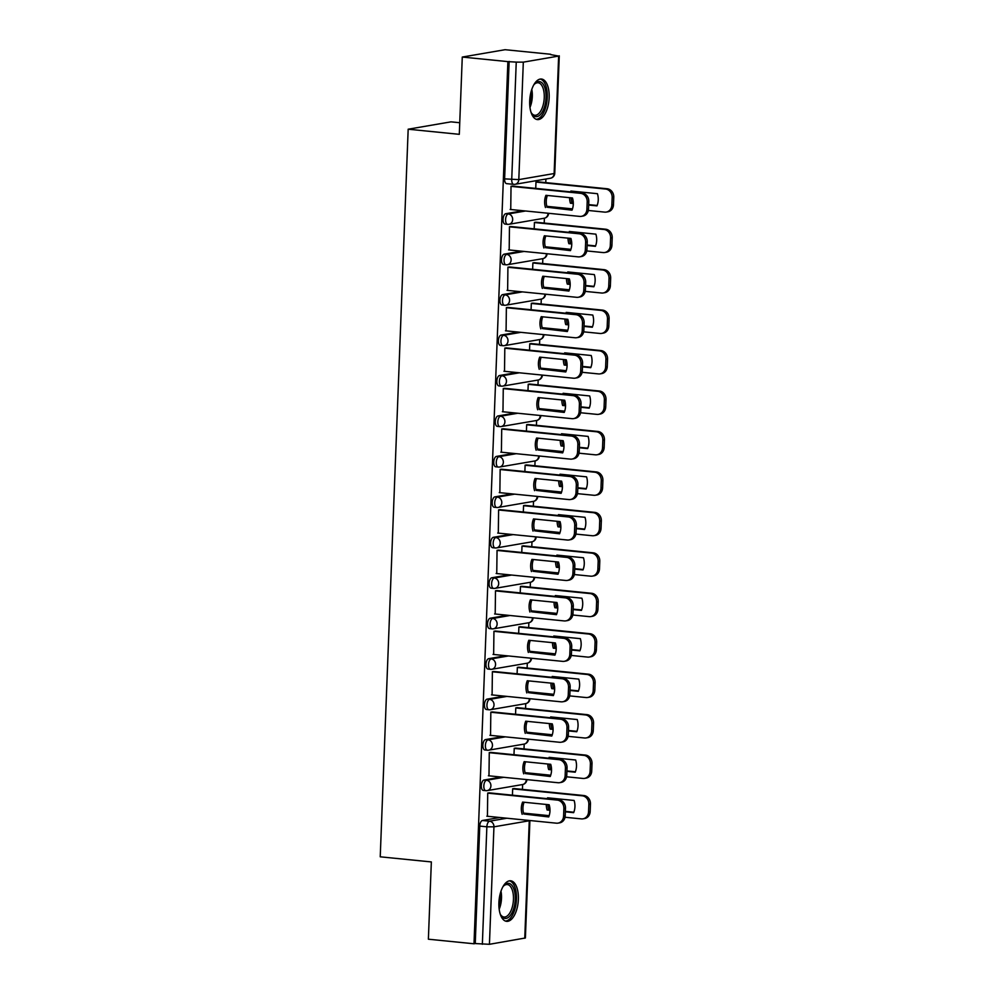 <?xml version="1.0" encoding="UTF-8"?>
<svg xmlns="http://www.w3.org/2000/svg" width="994" height="994" viewBox="0 0 994 994"><rect width="100%" height="100%" fill="white"/><g stroke="black" fill="none" stroke-linecap="round" stroke-linejoin="round"><path stroke-width="1.49" d="M501.299 777.059L484.003 780.029A5.218 2.46 95.7 0 0 481.307 785.645A5.218 2.46 95.7 0 0 483.283 790.416L485.805 790.665A5.218 2.46 -84.3 0 1 483.829 785.894A5.218 2.46 -84.3 0 1 486.526 780.278L503.821 777.308M502.852 736.604L485.557 739.573A5.218 2.46 95.7 0 0 482.86 745.189A5.218 2.46 95.7 0 0 484.836 749.961L487.358 750.209A5.218 2.46 -84.3 0 1 485.383 745.438A5.218 2.46 -84.3 0 1 488.079 739.834L505.374 736.852M504.405 696.148L487.11 699.13A5.218 2.46 95.7 0 0 484.426 704.734A5.218 2.46 95.7 0 0 486.401 709.505L488.911 709.766A5.218 2.46 -84.3 0 1 486.936 704.994A5.218 2.46 -84.3 0 1 489.632 699.378L506.928 696.409M505.958 655.705L488.663 658.674A5.218 2.46 95.7 0 0 485.979 664.29A5.218 2.46 95.7 0 0 487.955 669.061L490.477 669.31A5.218 2.46 -84.3 0 1 488.501 664.539A5.218 2.46 -84.3 0 1 491.185 658.923L508.481 655.953M507.512 615.249L490.228 618.218A5.218 2.46 95.7 0 0 487.532 623.834A5.218 2.46 95.7 0 0 489.508 628.606L492.03 628.854A5.218 2.46 -84.3 0 1 490.054 624.083A5.218 2.46 -84.3 0 1 492.751 618.479L510.034 615.497M509.077 574.793L491.781 577.775A5.218 2.46 95.7 0 0 489.085 583.379A5.218 2.46 95.7 0 0 491.061 588.15L493.583 588.411A5.218 2.46 -84.3 0 1 491.608 583.64A5.218 2.46 -84.3 0 1 494.304 578.023L511.587 575.054M510.63 534.35L493.335 537.319A5.218 2.46 95.7 0 0 490.638 542.935A5.218 2.46 95.7 0 0 492.614 547.706L495.136 547.955A5.218 2.46 -84.3 0 1 493.161 543.184A5.218 2.46 -84.3 0 1 495.857 537.568L513.152 534.598M512.183 493.894L494.888 496.863A5.218 2.46 95.7 0 0 492.192 502.479A5.218 2.46 95.7 0 0 494.167 507.251L496.689 507.499A5.218 2.46 -84.3 0 1 494.714 502.728A5.218 2.46 -84.3 0 1 497.41 497.124L514.706 494.142M513.736 453.45L496.441 456.42A5.218 2.46 95.7 0 0 493.745 462.036A5.218 2.46 95.7 0 0 495.72 466.795L498.242 467.056A5.218 2.46 -84.3 0 1 496.267 462.285A5.218 2.46 -84.3 0 1 498.963 456.668L516.259 453.699M515.29 412.995L497.994 415.964A5.218 2.46 95.7 0 0 495.298 421.58A5.218 2.46 95.7 0 0 497.273 426.351L499.796 426.6A5.218 2.46 -84.3 0 1 497.82 421.829A5.218 2.46 -84.3 0 1 500.516 416.213L517.812 413.243M516.843 372.539L499.547 375.508A5.218 2.46 95.7 0 0 496.851 381.124A5.218 2.46 95.7 0 0 498.826 385.896L501.349 386.144A5.218 2.46 -84.3 0 1 499.373 381.385A5.218 2.46 -84.3 0 1 502.069 375.769L519.365 372.8M518.396 332.095L501.1 335.065A5.218 2.46 95.7 0 0 498.404 340.681A5.218 2.46 95.7 0 0 500.38 345.44L502.902 345.701A5.218 2.46 -84.3 0 1 500.926 340.93A5.218 2.46 -84.3 0 1 503.623 335.313L520.918 332.344M519.949 291.64L502.653 294.609A5.218 2.46 95.7 0 0 499.957 300.225A5.218 2.46 95.7 0 0 501.933 304.996L504.455 305.245A5.218 2.46 -84.3 0 1 502.479 300.474A5.218 2.46 -84.3 0 1 505.176 294.858L522.471 291.888M521.502 251.184L504.207 254.153A5.218 2.46 95.7 0 0 501.51 259.769A5.218 2.46 95.7 0 0 503.486 264.541L506.008 264.789A5.218 2.46 -84.3 0 1 504.033 260.03A5.218 2.46 -84.3 0 1 506.729 254.414L524.024 251.445M523.055 210.74L505.76 213.71A5.218 2.46 95.7 0 0 503.063 219.326A5.218 2.46 95.7 0 0 505.039 224.085L507.561 224.346A5.218 2.46 -84.3 0 1 505.586 219.575A5.218 2.46 -84.3 0 1 508.282 213.958L525.577 210.989M549.173 97.636A20.377 9.605 95.7 0 0 541.469 79.035A20.377 9.605 95.7 0 0 529.703 100.978A20.377 9.605 95.7 0 0 537.406 119.578A20.377 9.605 95.7 0 0 549.173 97.636M518.371 899.396A20.377 9.605 95.7 0 0 510.667 880.796A20.377 9.605 95.7 0 0 498.901 902.751A20.377 9.605 95.7 0 0 506.605 921.351A20.377 9.605 95.7 0 0 518.371 899.396M522.459 789.385L522.645 784.527M524.012 748.929L524.198 744.071M525.565 708.486L525.751 703.628M527.118 668.03L527.305 663.172M528.671 627.587L528.858 622.716M530.224 587.131L530.411 582.273M531.778 546.675L531.964 541.817M533.331 506.232L533.517 501.361M534.884 465.776L535.07 460.918M536.437 425.32L536.623 420.462M537.99 384.877L538.176 380.006M539.543 344.421L539.73 339.563M541.096 303.965L541.283 299.107M542.649 263.522L542.836 258.664M544.215 223.066L544.401 218.208M545.768 182.61L545.905 179.007M550.676 54.608L558.64 56.074L523.316 62.15L518.806 179.616L554.13 173.54L558.64 56.074M459.75 122.734L450.99 121.852L408.174 129.208L459.303 134.327L462.272 57.056L507.884 61.616L474.001 943.778L428.377 939.206L431.346 861.935L380.23 856.816L408.174 129.208M462.272 57.056L505.076 49.7L550.688 54.26M524.757 938.237L529.268 820.771L529.901 820.522L525.391 937.976L489.433 944.3L475.244 943.554L479.754 826.089A5.218 2.46 -84.3 0 1 482.45 820.485L499.746 817.503M475.244 943.554L474.001 943.778M509.139 61.404L504.617 178.87L518.806 179.616A5.218 4.572 80.3 0 1 515.103 184.3A5.218 4.572 80.3 0 1 514.022 184.337A5.218 2.46 -84.3 0 1 513.699 184.35A5.218 2.46 -84.3 0 1 511.724 179.579L516.246 62.113L507.884 61.616M516.246 62.113L523.316 62.15M512.904 186.114L511.028 186.263L510.742 209.498M536.3 222.271L534.437 222.432L534.188 228.844M511.338 226.557L509.475 226.719L509.189 249.954M534.747 262.727L532.883 262.888L532.635 269.299M509.785 267.013L507.922 267.175L507.636 290.41M533.194 303.182L531.33 303.332L531.082 309.755M508.232 307.469L506.368 307.618L506.083 330.853M531.641 343.626L529.777 343.787L529.529 350.199M506.679 347.912L504.815 348.074L504.517 371.309M530.088 384.082L528.224 384.243L527.976 390.654M505.126 388.368L503.262 388.53L502.964 411.764M528.535 424.537L526.671 424.686L526.422 431.11M503.573 428.824L501.709 428.973L501.411 452.208M526.982 464.981L525.118 465.142L524.869 471.554M502.02 469.267L500.156 469.429L499.858 492.664M525.428 505.437L523.565 505.598L523.316 512.009M500.467 509.723L498.603 509.885L498.305 533.119M523.875 545.892L522.012 546.041L521.763 552.465M498.913 550.179L497.05 550.328L496.751 573.563M522.322 586.336L520.458 586.497L520.21 592.909M497.36 590.622L495.497 590.784L495.198 614.019M520.769 626.792L518.905 626.953L518.657 633.364M495.807 631.078L493.943 631.24L493.645 654.474M519.216 667.235L517.34 667.396L517.104 673.82M494.254 671.534L492.39 671.683L492.092 694.918M517.663 707.691L515.787 707.852L515.551 714.264M492.701 711.977L490.825 712.139L490.539 735.374M516.097 748.147L514.233 748.308L513.985 754.719M491.148 752.433L489.272 752.595L488.986 775.829M514.544 788.59L512.68 788.751L512.432 795.175M489.582 792.889L487.719 793.038L487.433 816.273M537.853 181.827L535.99 181.977L535.741 188.4M504.617 178.87A5.218 2.46 95.7 0 0 506.592 183.642L513.699 184.35A5.218 5.218 0 0 0 515.103 184.3L550.428 178.237A5.218 5.218 0 0 0 554.764 173.279L559.274 55.826M545.457 207.51A16.326 14.276 80.3 0 1 545.917 195.321L572.469 197.98A16.326 14.276 80.3 0 1 572.01 210.169L547.073 207.237A16.326 14.276 80.3 0 1 547.371 195.47M547.073 207.237L572.171 209.746M512.295 186.052L582.236 193.047A7.84 6.859 80.3 0 1 588.808 201.521L588.523 209.038A7.84 6.859 80.3 0 1 582.969 216.071L581.353 216.344A7.84 6.859 -99.7 0 0 586.895 209.312L587.193 201.794A7.84 6.859 -99.7 0 0 580.608 193.333L582.236 193.047M510.146 209.448L579.726 216.406A7.84 6.859 -99.7 0 0 581.353 216.344M511.028 186.363L580.608 193.333M569.587 197.694A16.326 14.276 -99.7 0 0 570.419 203.223L573.302 203.509M588.672 205.05L596.972 205.882A16.326 14.276 -99.7 0 0 597.431 193.693L570.879 191.034A16.326 14.276 -99.7 0 0 570.556 191.879M546.824 206.33L572.469 208.889M588.349 210.48L604.687 212.12A7.84 6.859 -99.7 0 0 606.315 212.057A7.84 6.859 -99.7 0 0 611.857 205.025L612.155 197.508A7.84 6.859 -99.7 0 0 605.57 189.034L535.99 182.076M572.333 191.183A16.326 14.276 -99.7 0 0 572.035 192.028M571.215 197.856A16.326 14.276 -99.7 0 0 572.035 202.938L573.302 203.074M588.697 204.615L597.133 205.46M537.257 181.765L607.197 188.761A7.84 6.859 80.3 0 1 613.77 197.234L613.484 204.752A7.84 6.859 80.3 0 1 607.93 211.784L606.315 212.057M572.035 202.938L570.419 203.223M543.904 247.966A16.326 14.276 80.3 0 1 544.364 235.777L570.916 238.436A16.326 14.276 80.3 0 1 570.457 250.625L545.52 247.68A16.326 14.276 80.3 0 1 545.818 235.913M545.52 247.68L570.618 250.19M510.742 226.508L580.682 233.503A7.84 6.859 80.3 0 1 587.255 241.964L586.969 249.482A7.84 6.859 80.3 0 1 581.415 256.527L579.8 256.8A7.84 6.859 -99.7 0 0 585.342 249.767L585.64 242.25A7.84 6.859 -99.7 0 0 579.055 233.776L580.682 233.503M508.593 249.892L578.173 256.862A7.84 6.859 -99.7 0 0 579.8 256.8M509.475 226.818L579.055 233.776M542.351 288.409A16.326 14.276 80.3 0 1 542.811 276.22L569.363 278.879A16.326 14.276 80.3 0 1 568.891 291.068L543.966 288.136A16.326 14.276 80.3 0 1 544.265 276.369M543.966 288.136L569.065 290.646M509.189 266.951L579.129 273.946A7.84 6.859 80.3 0 1 585.702 282.42L585.416 289.937A7.84 6.859 80.3 0 1 579.862 296.97L578.247 297.256A7.84 6.859 -99.7 0 0 583.789 290.223L584.087 282.694A7.84 6.859 -99.7 0 0 577.502 274.232L579.129 273.946M507.039 290.347L576.619 297.305A7.84 6.859 -99.7 0 0 578.247 297.256M507.922 267.262L577.502 274.232M533.616 85.173A17.631 8.312 -84.3 0 1 534.673 83.844A17.631 8.312 -84.3 0 1 542.401 83.235A17.631 8.312 -84.3 0 1 544.563 106.619A17.631 8.312 -84.3 0 1 532.809 115.006A17.631 8.312 -84.3 0 1 531.703 113.502A17.631 8.312 -84.3 0 1 530.933 111.999M531.355 112.881A16.326 7.691 95.7 0 0 532.014 113.714A16.326 7.691 95.7 0 0 534.834 115.254A16.326 7.691 95.7 0 0 543.643 102.941A16.326 7.691 95.7 0 0 540.898 84.304A16.326 7.691 95.7 0 0 538.077 82.763A16.326 7.691 95.7 0 0 534.2 84.391M536.188 119.28A20.24 9.542 95.7 0 0 546.638 103.376A20.24 9.542 95.7 0 0 543.109 80.887A20.24 9.542 95.7 0 0 540.214 79.073M502.815 886.946A17.631 8.312 -84.3 0 1 503.871 885.617A17.631 8.312 -84.3 0 1 511.599 885.008A17.631 8.312 -84.3 0 1 513.761 908.392A17.631 8.312 -84.3 0 1 502.007 916.766A17.631 8.312 -84.3 0 1 500.901 915.275A17.631 8.312 -84.3 0 1 500.131 913.772M500.554 914.654A16.326 7.691 95.7 0 0 501.212 915.486A16.326 7.691 95.7 0 0 504.033 917.015A16.326 7.691 95.7 0 0 512.842 904.702A16.326 7.691 95.7 0 0 510.096 886.076A16.326 7.691 95.7 0 0 507.275 884.536A16.326 7.691 95.7 0 0 503.399 886.163M505.387 921.053A20.24 9.542 95.7 0 0 515.836 905.149A20.24 9.542 95.7 0 0 512.308 882.66A20.24 9.542 95.7 0 0 509.413 880.846M568.034 238.138A16.326 14.276 -99.7 0 0 568.854 243.679L571.749 243.965M587.119 245.506L595.406 246.326A16.326 14.276 -99.7 0 0 595.878 234.149L569.326 231.49A16.326 14.276 -99.7 0 0 569.003 232.335M545.271 246.773L570.916 249.345M586.795 250.935L603.134 252.575A7.84 6.859 -99.7 0 0 604.762 252.513A7.84 6.859 -99.7 0 0 610.304 245.481L610.602 237.964A7.84 6.859 -99.7 0 0 604.017 229.49L534.437 222.532M570.78 231.627A16.326 14.276 -99.7 0 0 570.481 232.484M569.661 238.299A16.326 14.276 -99.7 0 0 570.481 243.393L571.749 243.518M587.143 245.058L595.58 245.903M535.704 222.209L605.644 229.216A7.84 6.859 80.3 0 1 612.217 237.678L611.931 245.195A7.84 6.859 80.3 0 1 606.377 252.24L604.762 252.513M570.481 243.393L568.854 243.679M566.481 278.593A16.326 14.276 -99.7 0 0 567.301 284.122L570.196 284.408M585.565 285.949L593.853 286.781A16.326 14.276 -99.7 0 0 594.325 274.592L567.773 271.934A16.326 14.276 -99.7 0 0 567.45 272.778M543.718 287.229L569.363 289.801M585.242 291.391L601.581 293.019A7.84 6.859 -99.7 0 0 603.196 292.969A7.84 6.859 -99.7 0 0 608.75 285.924L609.036 278.407A7.84 6.859 -99.7 0 0 602.463 269.946L532.883 262.975M569.227 272.083A16.326 14.276 -99.7 0 0 568.928 272.928M568.096 278.755A16.326 14.276 -99.7 0 0 568.928 283.849L570.196 283.973M585.59 285.514L594.027 286.359M534.151 262.664L604.091 269.66A7.84 6.859 80.3 0 1 610.664 278.134L610.378 285.651A7.84 6.859 80.3 0 1 604.824 292.683L603.196 292.969M568.928 283.849L567.301 284.122M540.786 328.865A16.326 14.276 80.3 0 1 541.258 316.676L567.81 319.335A16.326 14.276 80.3 0 1 567.338 331.524L542.413 328.592A16.326 14.276 80.3 0 1 542.712 316.825M542.413 328.592L567.512 331.101M507.636 307.407L577.576 314.402A7.84 6.859 80.3 0 1 584.149 322.876L583.863 330.393A7.84 6.859 80.3 0 1 578.309 337.426L576.694 337.699A7.84 6.859 -99.7 0 0 582.236 330.667L582.521 323.149A7.84 6.859 -99.7 0 0 575.948 314.688L577.576 314.402M505.474 330.803L575.066 337.761A7.84 6.859 -99.7 0 0 576.694 337.699M506.368 307.718L575.948 314.688M539.233 369.321A16.326 14.276 80.3 0 1 539.705 357.132L566.257 359.791A16.326 14.276 80.3 0 1 565.785 371.967L540.86 369.035A16.326 14.276 80.3 0 1 541.158 357.268M540.86 369.035L565.959 371.545M506.083 347.863L576.023 354.858A7.84 6.859 80.3 0 1 582.596 363.319L582.31 370.837A7.84 6.859 80.3 0 1 576.756 377.882L575.128 378.155A7.84 6.859 -99.7 0 0 580.682 371.122L580.968 363.605A7.84 6.859 -99.7 0 0 574.395 355.131L576.023 354.858M503.921 371.247L573.513 378.217A7.84 6.859 -99.7 0 0 575.128 378.155M504.815 348.173L574.395 355.131M537.679 409.764A16.326 14.276 80.3 0 1 538.152 397.575L564.704 400.234A16.326 14.276 80.3 0 1 564.232 412.423L539.307 409.491A16.326 14.276 80.3 0 1 539.605 397.724M539.307 409.491L564.406 412.001M504.53 388.306L574.457 395.301A7.84 6.859 80.3 0 1 581.043 403.775L580.757 411.292A7.84 6.859 80.3 0 1 575.203 418.325L573.575 418.611A7.84 6.859 -99.7 0 0 579.129 411.578L579.415 404.049A7.84 6.859 -99.7 0 0 572.842 395.587L574.457 395.301M502.368 411.702L571.96 418.66A7.84 6.859 -99.7 0 0 573.575 418.611M503.262 388.617L572.842 395.587M564.915 319.049A16.326 14.276 -99.7 0 0 565.748 324.578L568.643 324.864M584.012 326.405L592.3 327.237A16.326 14.276 -99.7 0 0 592.772 315.048L566.22 312.389A16.326 14.276 -99.7 0 0 565.897 313.234M542.165 327.685L567.81 330.244M583.677 331.834L600.028 333.475A7.84 6.859 -99.7 0 0 601.643 333.412A7.84 6.859 -99.7 0 0 607.197 326.38L607.483 318.863A7.84 6.859 -99.7 0 0 600.91 310.389L531.33 303.431M567.673 312.538A16.326 14.276 -99.7 0 0 567.375 313.383M566.543 319.211A16.326 14.276 -99.7 0 0 567.375 324.292L568.643 324.429M584.025 325.97L592.474 326.815M532.598 303.12L602.538 310.116A7.84 6.859 80.3 0 1 609.111 318.577L608.825 326.107A7.84 6.859 80.3 0 1 603.271 333.139L601.643 333.412M567.375 324.292L565.748 324.578M563.362 359.493A16.326 14.276 -99.7 0 0 564.194 365.034L567.089 365.32M582.459 366.861L590.747 367.681A16.326 14.276 -99.7 0 0 591.219 355.504L564.667 352.845A16.326 14.276 -99.7 0 0 564.343 353.69M540.599 368.128L566.257 370.7M582.124 372.29L598.475 373.918A7.84 6.859 -99.7 0 0 600.09 373.868A7.84 6.859 -99.7 0 0 605.644 366.836L605.93 359.319A7.84 6.859 -99.7 0 0 599.357 350.845L529.777 343.887M566.12 352.982A16.326 14.276 -99.7 0 0 565.822 353.839M564.99 359.654A16.326 14.276 -99.7 0 0 565.822 364.748L567.089 364.873M582.472 366.413L590.921 367.258M531.044 343.564L600.972 350.571A7.84 6.859 80.3 0 1 607.558 359.033L607.272 366.55A7.84 6.859 80.3 0 1 601.718 373.595L600.09 373.868M565.822 364.748L564.194 365.034M561.809 399.948A16.326 14.276 -99.7 0 0 562.641 405.477L565.536 405.763M580.906 407.304L589.193 408.136A16.326 14.276 -99.7 0 0 589.666 395.947L563.113 393.289A16.326 14.276 -99.7 0 0 562.79 394.133M539.046 408.584L564.704 411.156M580.571 412.746L596.909 414.374A7.84 6.859 -99.7 0 0 598.537 414.324A7.84 6.859 -99.7 0 0 604.091 407.279L604.377 399.762A7.84 6.859 -99.7 0 0 597.804 391.301L528.224 384.33M564.567 393.438A16.326 14.276 -99.7 0 0 564.269 394.283M563.436 400.11A16.326 14.276 -99.7 0 0 564.269 405.204L565.524 405.328M580.918 406.869L589.367 407.714M529.491 384.019L599.419 391.015A7.84 6.859 80.3 0 1 606.005 399.489L605.719 407.006A7.84 6.859 80.3 0 1 600.165 414.038L598.537 414.324M564.269 405.204L562.641 405.477M536.126 450.22A16.326 14.276 80.3 0 1 536.598 438.031L563.151 440.69A16.326 14.276 80.3 0 1 562.679 452.879L537.754 449.947A16.326 14.276 80.3 0 1 538.052 438.18M537.754 449.947L562.852 452.456M502.976 428.762L572.904 435.757A7.84 6.859 80.3 0 1 579.49 444.231L579.204 451.748A7.84 6.859 80.3 0 1 573.65 458.781L572.022 459.054A7.84 6.859 -99.7 0 0 577.576 452.022L577.862 444.504A7.84 6.859 -99.7 0 0 571.289 436.043L572.904 435.757M500.814 452.146L570.394 459.116A7.84 6.859 -99.7 0 0 572.022 459.054M501.709 429.073L571.289 436.043M560.256 440.404A16.326 14.276 -99.7 0 0 561.088 445.933L563.983 446.219M579.353 447.76L587.64 448.592A16.326 14.276 -99.7 0 0 588.113 436.403L561.56 433.744A16.326 14.276 -99.7 0 0 561.237 434.589M537.493 449.039L563.151 451.599M579.017 453.189L595.356 454.83A7.84 6.859 -99.7 0 0 596.984 454.767A7.84 6.859 -99.7 0 0 602.538 447.735L602.824 440.218A7.84 6.859 -99.7 0 0 596.251 431.744L526.671 424.786M563.014 433.893A16.326 14.276 -99.7 0 0 562.716 434.738M561.883 440.566A16.326 14.276 -99.7 0 0 562.716 445.647L563.971 445.784M579.365 447.325L587.814 448.17M527.938 424.475L597.866 431.471A7.84 6.859 80.3 0 1 604.451 439.932L604.166 447.462A7.84 6.859 80.3 0 1 598.612 454.494L596.984 454.767M562.716 445.647L561.088 445.933M534.573 490.676A16.326 14.276 80.3 0 1 535.045 478.487L561.598 481.146A16.326 14.276 80.3 0 1 561.125 493.322L536.201 490.39A16.326 14.276 80.3 0 1 536.499 478.623M536.201 490.39L561.299 492.9M501.423 469.205L571.351 476.213A7.84 6.859 80.3 0 1 577.936 484.674L577.651 492.192A7.84 6.859 80.3 0 1 572.097 499.236L570.469 499.51A7.84 6.859 -99.7 0 0 576.023 492.477L576.309 484.96A7.84 6.859 -99.7 0 0 569.736 476.486L571.351 476.213M499.261 492.602L568.841 499.572A7.84 6.859 -99.7 0 0 570.469 499.51M500.156 469.528L569.736 476.486M558.703 480.847A16.326 14.276 -99.7 0 0 559.535 486.389L562.43 486.675M577.8 488.216L586.087 489.036A16.326 14.276 -99.7 0 0 586.559 476.847L560.007 474.2A16.326 14.276 -99.7 0 0 559.684 475.045M535.94 489.483L561.598 492.055M577.464 493.645L593.803 495.273A7.84 6.859 -99.7 0 0 595.431 495.223A7.84 6.859 -99.7 0 0 600.985 488.191L601.271 480.674A7.84 6.859 -99.7 0 0 594.698 472.2L525.105 465.242M561.461 474.337A16.326 14.276 -99.7 0 0 561.163 475.194M560.33 481.009A16.326 14.276 -99.7 0 0 561.163 486.103L562.418 486.228M577.812 487.768L586.261 488.613M526.385 464.919L596.313 471.926A7.84 6.859 80.3 0 1 602.898 480.388L602.6 487.905A7.84 6.859 80.3 0 1 597.059 494.95L595.431 495.223M561.163 486.103L559.535 486.389M533.02 531.119A16.326 14.276 80.3 0 1 533.492 518.93L560.044 521.589A16.326 14.276 80.3 0 1 559.572 533.778L534.648 530.846A16.326 14.276 80.3 0 1 534.946 519.079M534.648 530.846L559.746 533.356M499.87 509.661L569.798 516.656A7.84 6.859 80.3 0 1 576.383 525.13L576.085 532.647A7.84 6.859 80.3 0 1 570.544 539.68L568.916 539.966A7.84 6.859 -99.7 0 0 574.47 532.933L574.756 525.404A7.84 6.859 -99.7 0 0 568.183 516.942L569.798 516.656M497.708 533.057L567.288 540.015A7.84 6.859 -99.7 0 0 568.916 539.966M498.603 509.972L568.183 516.942M557.149 521.303A16.326 14.276 -99.7 0 0 557.982 526.832L560.877 527.118M576.247 528.659L584.534 529.491A16.326 14.276 -99.7 0 0 585.006 517.302L558.454 514.643A16.326 14.276 -99.7 0 0 558.131 515.488M534.387 529.939L560.032 532.511M575.911 534.101L592.25 535.729A7.84 6.859 -99.7 0 0 593.878 535.679A7.84 6.859 -99.7 0 0 599.432 528.634L599.717 521.117A7.84 6.859 -99.7 0 0 593.145 512.655L523.552 505.685M559.908 514.793A16.326 14.276 -99.7 0 0 559.61 515.637M558.777 521.465A16.326 14.276 -99.7 0 0 559.61 526.559L560.864 526.683M576.259 528.224L584.696 529.069M524.832 505.374L594.76 512.37A7.84 6.859 80.3 0 1 601.345 520.844L601.047 528.361A7.84 6.859 80.3 0 1 595.505 535.393L593.878 535.679M559.61 526.559L557.982 526.832M531.467 571.575A16.326 14.276 80.3 0 1 531.939 559.386L558.491 562.045A16.326 14.276 80.3 0 1 558.019 574.234L533.095 571.289A16.326 14.276 80.3 0 1 533.393 559.535M533.095 571.289L558.193 573.811M498.317 550.117L568.245 557.112A7.84 6.859 80.3 0 1 574.83 565.586L574.532 573.103A7.84 6.859 80.3 0 1 568.99 580.136L567.363 580.409A7.84 6.859 -99.7 0 0 572.917 573.376L573.203 565.859A7.84 6.859 -99.7 0 0 566.63 557.385L568.245 557.112M496.155 573.501L565.735 580.471A7.84 6.859 -99.7 0 0 567.363 580.409M497.037 550.428L566.63 557.385M555.596 561.759A16.326 14.276 -99.7 0 0 556.429 567.288L559.324 567.574M574.694 569.115L582.981 569.947A16.326 14.276 -99.7 0 0 583.453 557.758L556.901 555.099A16.326 14.276 -99.7 0 0 556.578 555.944M532.834 570.394L558.479 572.954M574.358 574.544L590.697 576.185A7.84 6.859 -99.7 0 0 592.325 576.122A7.84 6.859 -99.7 0 0 597.879 569.09L598.164 561.573A7.84 6.859 -99.7 0 0 591.592 553.099L521.999 546.141M558.355 555.248A16.326 14.276 -99.7 0 0 558.056 556.093M557.224 561.921A16.326 14.276 -99.7 0 0 558.056 567.002L559.311 567.139M574.706 568.68L583.143 569.525M523.279 545.83L593.207 552.826A7.84 6.859 80.3 0 1 599.792 561.287L599.494 568.817A7.84 6.859 80.3 0 1 593.952 575.849L592.325 576.122M558.056 567.002L556.429 567.288M529.914 612.031A16.326 14.276 80.3 0 1 530.386 599.842L556.938 602.501A16.326 14.276 80.3 0 1 556.466 614.677L531.542 611.745A16.326 14.276 80.3 0 1 531.84 599.978M531.542 611.745L556.628 614.255M496.764 590.56L566.692 597.568A7.84 6.859 80.3 0 1 573.277 606.029L572.979 613.547A7.84 6.859 80.3 0 1 567.437 620.591L565.81 620.865A7.84 6.859 -99.7 0 0 571.364 613.832L571.649 606.315A7.84 6.859 -99.7 0 0 565.077 597.841L566.692 597.568M494.602 613.957L564.182 620.927A7.84 6.859 -99.7 0 0 565.81 620.865M495.484 590.883L565.077 597.841M554.043 602.202A16.326 14.276 -99.7 0 0 554.876 607.732L557.758 608.03M573.14 609.571L581.428 610.391A16.326 14.276 -99.7 0 0 581.9 598.202L555.348 595.555A16.326 14.276 -99.7 0 0 555.025 596.4M531.281 610.838L556.926 613.41M572.805 615L589.144 616.628A7.84 6.859 -99.7 0 0 590.771 616.578A7.84 6.859 -99.7 0 0 596.325 609.546L596.611 602.029A7.84 6.859 -99.7 0 0 590.026 593.555L520.446 586.597M556.802 595.692A16.326 14.276 -99.7 0 0 556.503 596.549M555.671 602.364A16.326 14.276 -99.7 0 0 556.491 607.458L557.758 607.582M573.153 609.123L581.589 609.968M521.726 586.274L591.654 593.281A7.84 6.859 80.3 0 1 598.226 601.743L597.941 609.26A7.84 6.859 80.3 0 1 592.399 616.292L590.771 616.578M556.491 607.458L554.876 607.732M528.361 652.474A16.326 14.276 80.3 0 1 528.833 640.285L555.385 642.944A16.326 14.276 80.3 0 1 554.913 655.133L529.976 652.201A16.326 14.276 80.3 0 1 530.287 640.434M529.976 652.201L555.074 654.711M495.211 631.016L565.139 638.011A7.84 6.859 80.3 0 1 571.712 646.485L571.426 654.002A7.84 6.859 80.3 0 1 565.884 661.035L564.257 661.321A7.84 6.859 -99.7 0 0 569.811 654.276L570.096 646.759A7.84 6.859 -99.7 0 0 563.511 638.297L565.139 638.011M493.049 654.412L562.629 661.37A7.84 6.859 -99.7 0 0 564.257 661.321M493.931 631.327L563.511 638.297M552.49 642.658A16.326 14.276 -99.7 0 0 553.323 648.187L556.205 648.473M571.587 650.014L579.875 650.846A16.326 14.276 -99.7 0 0 580.334 638.657L553.782 635.998A16.326 14.276 -99.7 0 0 553.472 636.843M529.727 651.294L555.373 653.866M571.252 655.444L587.591 657.084A7.84 6.859 -99.7 0 0 589.218 657.034A7.84 6.859 -99.7 0 0 594.772 649.989L595.058 642.472A7.84 6.859 -99.7 0 0 588.473 634.01L518.893 627.04M555.248 636.148A16.326 14.276 -99.7 0 0 554.95 636.992M554.118 642.82A16.326 14.276 -99.7 0 0 554.938 647.914L556.205 648.038M571.6 649.579L580.036 650.424M520.173 626.729L590.101 633.725A7.84 6.859 80.3 0 1 596.673 642.199L596.388 649.716A7.84 6.859 80.3 0 1 590.834 656.748L589.218 657.034M554.938 647.914L553.323 648.187M526.808 692.93A16.326 14.276 80.3 0 1 527.267 680.741L553.82 683.4A16.326 14.276 80.3 0 1 553.36 695.589L528.423 692.644A16.326 14.276 80.3 0 1 528.733 680.89M528.423 692.644L553.521 695.166M493.658 671.472L563.586 678.467A7.84 6.859 80.3 0 1 570.158 686.929L569.873 694.458A7.84 6.859 80.3 0 1 564.319 701.491L562.703 701.764A7.84 6.859 -99.7 0 0 568.257 694.731L568.543 687.214A7.84 6.859 -99.7 0 0 561.958 678.74L563.586 678.467M491.496 694.856L561.076 701.826A7.84 6.859 -99.7 0 0 562.703 701.764M492.378 671.782L561.958 678.74M550.937 683.114A16.326 14.276 -99.7 0 0 551.769 688.643L554.652 688.929M570.034 690.47L578.322 691.302A16.326 14.276 -99.7 0 0 578.781 679.113L552.229 676.454A16.326 14.276 -99.7 0 0 551.918 677.299M528.174 691.749L553.82 694.309M569.699 695.899L586.038 697.539A7.84 6.859 -99.7 0 0 587.665 697.477A7.84 6.859 -99.7 0 0 593.219 690.445L593.505 682.928A7.84 6.859 -99.7 0 0 586.92 674.454L517.34 667.496M553.683 676.603A16.326 14.276 -99.7 0 0 553.397 677.448M552.565 683.276A16.326 14.276 -99.7 0 0 553.385 688.357L554.652 688.494M570.047 690.035L578.483 690.867M518.619 667.185L588.547 674.18A7.84 6.859 80.3 0 1 595.12 682.642L594.834 690.171A7.84 6.859 80.3 0 1 589.28 697.204L587.665 697.477M553.385 688.357L551.769 688.643M525.254 733.386A16.326 14.276 80.3 0 1 525.714 721.197L552.266 723.856A16.326 14.276 80.3 0 1 551.807 736.032L526.87 733.1A16.326 14.276 80.3 0 1 527.168 721.333M526.87 733.1L551.968 735.61M492.105 711.915L562.032 718.923A7.84 6.859 80.3 0 1 568.605 727.384L568.319 734.901A7.84 6.859 80.3 0 1 562.766 741.946L561.15 742.22A7.84 6.859 -99.7 0 0 566.704 735.187L566.99 727.67A7.84 6.859 -99.7 0 0 560.405 719.196L562.032 718.923M489.943 735.311L559.523 742.269A7.84 6.859 -99.7 0 0 561.15 742.22M490.825 712.238L560.405 719.196M549.384 723.557A16.326 14.276 -99.7 0 0 550.216 729.087L553.099 729.385M568.469 730.925L576.768 731.746A16.326 14.276 -99.7 0 0 577.228 719.557L550.676 716.91A16.326 14.276 -99.7 0 0 550.353 717.755M526.621 732.193L552.266 734.765M568.146 736.355L584.484 737.983A7.84 6.859 -99.7 0 0 586.112 737.933A7.84 6.859 -99.7 0 0 591.654 730.901L591.952 723.371A7.84 6.859 -99.7 0 0 585.367 714.91L515.787 707.952M552.13 717.047A16.326 14.276 -99.7 0 0 551.844 717.904M551.011 723.719A16.326 14.276 -99.7 0 0 551.832 728.813L553.099 728.937M568.493 730.478L576.93 731.323M517.054 707.629L586.994 714.636A7.84 6.859 80.3 0 1 593.567 723.098L593.281 730.615A7.84 6.859 80.3 0 1 587.727 737.647L586.112 737.933M551.832 728.813L550.216 729.087M523.701 773.829A16.326 14.276 80.3 0 1 524.161 761.64L550.713 764.299A16.326 14.276 80.3 0 1 550.254 776.488L525.317 773.556A16.326 14.276 80.3 0 1 525.615 761.789M525.317 773.556L550.415 776.066M490.539 752.371L560.479 759.366A7.84 6.859 80.3 0 1 567.052 767.84L566.766 775.357A7.84 6.859 80.3 0 1 561.212 782.39L559.597 782.676A7.84 6.859 -99.7 0 0 565.139 775.631L565.437 768.114A7.84 6.859 -99.7 0 0 558.852 759.652L560.479 759.366M488.389 775.767L557.969 782.725A7.84 6.859 -99.7 0 0 559.597 782.676M489.272 752.682L558.852 759.652M547.831 764.013A16.326 14.276 -99.7 0 0 548.663 769.542L551.546 769.828M566.915 771.369L575.215 772.201A16.326 14.276 -99.7 0 0 575.675 760.012L549.123 757.353A16.326 14.276 -99.7 0 0 548.8 758.198M525.068 772.649L550.713 775.221M566.592 776.799L582.931 778.439A7.84 6.859 -99.7 0 0 584.559 778.389A7.84 6.859 -99.7 0 0 590.101 771.344L590.399 763.827A7.84 6.859 -99.7 0 0 583.813 755.365L514.233 748.395M550.577 757.503A16.326 14.276 -99.7 0 0 550.278 758.347M549.458 764.175A16.326 14.276 -99.7 0 0 550.278 769.269L551.546 769.393M566.94 770.934L575.377 771.779M515.501 748.084L585.441 755.08A7.84 6.859 80.3 0 1 592.014 763.554L591.728 771.071A7.84 6.859 80.3 0 1 586.174 778.103L584.559 778.389M550.278 769.269L548.663 769.542M522.148 814.285A16.326 14.276 80.3 0 1 522.608 802.096L549.16 804.755A16.326 14.276 80.3 0 1 548.7 816.944L523.763 813.999A16.326 14.276 80.3 0 1 524.062 802.245M523.763 813.999L548.862 816.521M488.986 792.827L558.926 799.822A7.84 6.859 80.3 0 1 565.499 808.284L565.213 815.813A7.84 6.859 80.3 0 1 559.659 822.846L558.044 823.119A7.84 6.859 -99.7 0 0 563.586 816.086L563.884 808.569A7.84 6.859 -99.7 0 0 557.299 800.095L558.926 799.822M486.836 816.211L556.416 823.181A7.84 6.859 -99.7 0 0 558.044 823.119M487.719 793.137L557.299 800.095M546.278 804.469A16.326 14.276 -99.7 0 0 547.11 809.998L549.993 810.284M565.362 811.825L573.65 812.657A16.326 14.276 -99.7 0 0 574.122 800.468L547.57 797.809A16.326 14.276 -99.7 0 0 547.247 798.654M523.515 813.104L549.16 815.664M565.039 817.254L581.378 818.894A7.84 6.859 -99.7 0 0 583.006 818.832A7.84 6.859 -99.7 0 0 588.547 811.8L588.846 804.283A7.84 6.859 -99.7 0 0 582.26 795.809L512.68 788.851M549.023 797.958A16.326 14.276 -99.7 0 0 548.725 798.803M547.905 804.631A16.326 14.276 -99.7 0 0 548.725 809.712L549.993 809.837M565.387 811.377L573.824 812.222M513.948 788.54L583.888 795.535A7.84 6.859 80.3 0 1 590.461 803.997L590.175 811.526A7.84 6.859 80.3 0 1 584.621 818.559L583.006 818.832M548.725 809.712L547.11 809.998M484.003 780.029L486.526 780.278A5.218 4.572 80.3 0 1 490.912 785.919A5.218 4.572 -99.7 0 1 487.209 790.615A5.218 4.572 -99.7 0 1 486.128 790.652A5.218 2.46 -84.3 0 1 485.805 790.665A5.218 5.218 0 0 0 487.209 790.615L522.533 784.552A5.218 4.572 -99.7 0 0 526.236 779.855A5.218 4.572 -99.7 0 0 526.236 779.557M485.557 739.573L488.079 739.834A5.218 4.572 80.3 0 1 492.465 745.475A5.218 4.572 -99.7 0 1 488.762 750.159A5.218 4.572 -99.7 0 1 487.681 750.197A5.218 2.46 -84.3 0 1 487.358 750.209A5.218 5.218 0 0 0 488.762 750.159L524.087 744.096A5.218 4.572 -99.7 0 0 527.789 739.412A5.218 4.572 -99.7 0 0 527.789 739.101M487.11 699.13L489.632 699.378A5.218 4.572 80.3 0 1 494.018 705.019A5.218 4.572 -99.7 0 1 490.328 709.716A5.218 4.572 -99.7 0 1 489.234 709.753A5.218 2.46 -84.3 0 1 488.911 709.766A5.218 5.218 0 0 0 490.328 709.716L525.64 703.64A5.218 4.572 -99.7 0 0 529.342 698.956A5.218 4.572 -99.7 0 0 529.342 698.645M488.663 658.674L491.185 658.923A5.218 4.572 80.3 0 1 495.571 664.576A5.218 4.572 -99.7 0 1 491.881 669.26A5.218 4.572 -99.7 0 1 490.787 669.297A5.218 2.46 -84.3 0 1 490.477 669.31A5.218 5.218 0 0 0 491.881 669.26L527.193 663.197A5.218 4.572 -99.7 0 0 530.895 658.5A5.218 4.572 -99.7 0 0 530.895 658.202M490.228 618.218L492.751 618.479A5.218 4.572 80.3 0 1 497.124 624.12A5.218 4.572 -99.7 0 1 493.434 628.804A5.218 4.572 -99.7 0 1 492.341 628.842A5.218 2.46 -84.3 0 1 492.03 628.854A5.218 5.218 0 0 0 493.434 628.804L528.746 622.741A5.218 4.572 -99.7 0 0 532.449 618.057A5.218 4.572 -99.7 0 0 532.449 617.746M491.781 577.775L494.304 578.023A5.218 4.572 80.3 0 1 498.69 583.664A5.218 4.572 -99.7 0 1 494.987 588.361A5.218 4.572 -99.7 0 1 493.906 588.398A5.218 2.46 -84.3 0 1 493.583 588.411A5.218 5.218 0 0 0 494.987 588.361L530.299 582.285A5.218 4.572 -99.7 0 0 534.002 577.601A5.218 4.572 -99.7 0 0 534.002 577.29M493.335 537.319L495.857 537.568A5.218 4.572 80.3 0 1 500.243 543.221A5.218 4.572 -99.7 0 1 496.54 547.905A5.218 4.572 -99.7 0 1 495.459 547.942A5.218 2.46 -84.3 0 1 495.136 547.955A5.218 5.218 0 0 0 496.54 547.905L531.852 541.842A5.218 4.572 -99.7 0 0 535.555 537.145A5.218 4.572 -99.7 0 0 535.567 536.847M494.888 496.863L497.41 497.124A5.218 4.572 80.3 0 1 501.796 502.765A5.218 4.572 -99.7 0 1 498.093 507.449A5.218 4.572 -99.7 0 1 497.012 507.487A5.218 2.46 -84.3 0 1 496.689 507.499A5.218 5.218 0 0 0 498.093 507.449L533.405 501.386A5.218 4.572 -99.7 0 0 537.108 496.702A5.218 4.572 -99.7 0 0 537.12 496.391M496.441 456.42L498.963 456.668A5.218 4.572 80.3 0 1 503.349 462.309A5.218 4.572 -99.7 0 1 499.647 467.006A5.218 4.572 -99.7 0 1 498.566 467.043A5.218 2.46 -84.3 0 1 498.242 467.056A5.218 5.218 0 0 0 499.647 467.006L534.971 460.93A5.218 4.572 -99.7 0 0 538.661 456.246A5.218 4.572 -99.7 0 0 538.673 455.935M497.994 415.964L500.516 416.213A5.218 4.572 80.3 0 1 504.902 421.866A5.218 4.572 -99.7 0 1 501.2 426.55A5.218 4.572 -99.7 0 1 500.119 426.588A5.218 2.46 -84.3 0 1 499.796 426.6A5.218 5.218 0 0 0 501.2 426.55L536.524 420.487A5.218 4.572 -99.7 0 0 540.214 415.79A5.218 4.572 -99.7 0 0 540.227 415.492M499.547 375.508L502.069 375.769A5.218 4.572 80.3 0 1 506.455 381.41A5.218 4.572 -99.7 0 1 502.753 386.094A5.218 4.572 -99.7 0 1 501.672 386.132A5.218 2.46 -84.3 0 1 501.349 386.144A5.218 5.218 0 0 0 502.753 386.094L538.077 380.031A5.218 4.572 -99.7 0 0 541.78 375.347A5.218 4.572 -99.7 0 0 541.78 375.036M501.1 335.065L503.623 335.313A5.218 4.572 80.3 0 1 508.009 340.954A5.218 4.572 -99.7 0 1 504.306 345.651A5.218 4.572 -99.7 0 1 503.225 345.688A5.218 2.46 -84.3 0 1 502.902 345.701A5.218 5.218 0 0 0 504.306 345.651L539.63 339.575A5.218 4.572 -99.7 0 0 543.333 334.891A5.218 4.572 -99.7 0 0 543.333 334.58M502.653 294.609L505.176 294.858A5.218 4.572 80.3 0 1 509.562 300.511A5.218 4.572 -99.7 0 1 505.859 305.195A5.218 4.572 -99.7 0 1 504.778 305.233A5.218 2.46 -84.3 0 1 504.455 305.245A5.218 5.218 0 0 0 505.859 305.195L541.183 299.132A5.218 4.572 -99.7 0 0 544.886 294.435A5.218 4.572 -99.7 0 0 544.886 294.137M504.207 254.153L506.729 254.414A5.218 4.572 80.3 0 1 511.115 260.055A5.218 4.572 -99.7 0 1 507.412 264.739A5.218 4.572 -99.7 0 1 506.331 264.777A5.218 2.46 -84.3 0 1 506.008 264.789A5.218 5.218 0 0 0 507.412 264.739L542.736 258.676A5.218 4.572 -99.7 0 0 546.439 253.992A5.218 4.572 -99.7 0 0 546.439 253.681M505.76 213.71L508.282 213.958A5.218 4.572 80.3 0 1 512.668 219.599A5.218 4.572 -99.7 0 1 508.965 224.296A5.218 4.572 -99.7 0 1 507.884 224.333A5.218 2.46 -84.3 0 1 507.561 224.346A5.218 5.218 0 0 0 508.965 224.296L544.29 218.22A5.218 4.572 -99.7 0 0 547.992 213.536A5.218 4.572 -99.7 0 0 547.992 213.225M482.45 820.485L489.557 821.193L506.853 818.224M529.268 820.46A5.218 4.572 -99.7 0 1 529.268 820.771L493.943 826.834L489.433 944.3M479.754 826.089L486.861 826.809A5.218 2.46 -84.3 0 1 489.557 821.193A5.218 4.572 -99.7 0 1 493.943 826.834L486.861 826.809L482.351 944.275M554.764 173.279L554.13 173.54A5.218 4.572 80.3 0 1 550.428 178.237M586.895 209.312L588.523 209.038M587.193 201.794L588.808 201.521M607.197 188.761L605.57 189.034M613.77 197.234L612.155 197.508M613.484 204.752L611.857 205.025M585.342 249.767L586.969 249.482M585.64 242.25L587.255 241.964M583.789 290.223L585.416 289.937M584.087 282.694L585.702 282.42M531.778 89.435A16.326 7.691 -84.3 0 1 529.976 107.464M529.703 104.109A15.792 7.443 95.7 0 0 530.846 92.666M500.976 891.208A16.326 7.691 -84.3 0 1 499.174 909.237M498.901 905.882A15.792 7.443 95.7 0 0 500.044 894.438M605.644 229.216L604.017 229.49M612.217 237.678L610.602 237.964M611.931 245.195L610.304 245.481M604.091 269.66L602.463 269.946M610.664 278.134L609.036 278.407M610.378 285.651L608.75 285.924M582.236 330.667L583.863 330.393M582.521 323.149L584.149 322.876M580.682 371.122L582.31 370.837M580.968 363.605L582.596 363.319M579.129 411.578L580.757 411.292M579.415 404.049L581.043 403.775M602.538 310.116L600.91 310.389M609.111 318.577L607.483 318.863M608.825 326.107L607.197 326.38M600.972 350.571L599.357 350.845M607.558 359.033L605.93 359.319M607.272 366.55L605.644 366.836M599.419 391.015L597.804 391.301M606.005 399.489L604.377 399.762M605.719 407.006L604.091 407.279M577.576 452.022L579.204 451.748M577.862 444.504L579.49 444.231M597.866 431.471L596.251 431.744M604.451 439.932L602.824 440.218M604.166 447.462L602.538 447.735M576.023 492.477L577.651 492.192M576.309 484.96L577.936 484.674M596.313 471.926L594.698 472.2M602.898 480.388L601.271 480.674M602.6 487.905L600.985 488.191M574.47 532.933L576.085 532.647M574.756 525.404L576.383 525.13M594.76 512.37L593.145 512.655M601.345 520.844L599.717 521.117M601.047 528.361L599.432 528.634M572.917 573.376L574.532 573.103M573.203 565.859L574.83 565.586M593.207 552.826L591.592 553.099M599.792 561.287L598.164 561.573M599.494 568.817L597.879 569.09M571.364 613.832L572.979 613.547M571.649 606.315L573.277 606.029M591.654 593.281L590.026 593.555M598.226 601.743L596.611 602.029M597.941 609.26L596.325 609.546M569.811 654.276L571.426 654.002M570.096 646.759L571.712 646.485M590.101 633.725L588.473 634.01M596.673 642.199L595.058 642.472M596.388 649.716L594.772 649.989M568.257 694.731L569.873 694.458M568.543 687.214L570.158 686.929M588.547 674.18L586.92 674.454M595.12 682.642L593.505 682.928M594.834 690.171L593.219 690.445M566.704 735.187L568.319 734.901M566.99 727.67L568.605 727.384M586.994 714.636L585.367 714.91M593.567 723.098L591.952 723.371M593.281 730.615L591.654 730.901M565.139 775.631L566.766 775.357M565.437 768.114L567.052 767.84M585.441 755.08L583.813 755.365M592.014 763.554L590.399 763.827M591.728 771.071L590.101 771.344M563.586 816.086L565.213 815.813M563.884 808.569L565.499 808.284M583.888 795.535L582.26 795.809M590.461 803.997L588.846 804.283M590.175 811.526L588.547 811.8M544.29 218.22A5.218 5.218 0 0 0 548.626 213.288M542.736 258.676A5.218 5.218 0 0 0 547.073 253.743M541.183 299.132A5.218 5.218 0 0 0 545.52 294.199M539.63 339.575A5.218 5.218 0 0 0 543.966 334.643M538.077 380.031A5.218 5.218 0 0 0 542.413 375.098M536.524 420.487A5.218 5.218 0 0 0 540.86 415.554M534.971 460.93A5.218 5.218 0 0 0 539.295 455.998M533.405 501.386A5.218 5.218 0 0 0 537.742 496.453M531.852 541.842A5.218 5.218 0 0 0 536.188 536.909M530.299 582.285A5.218 5.218 0 0 0 534.635 577.352M528.746 622.741A5.218 5.218 0 0 0 533.082 617.808M527.193 663.197A5.218 5.218 0 0 0 531.529 658.264M525.64 703.64A5.218 5.218 0 0 0 529.976 698.707M524.087 744.096A5.218 5.218 0 0 0 528.423 739.163M522.533 784.552A5.218 5.218 0 0 0 526.87 779.619"/></g></svg>
